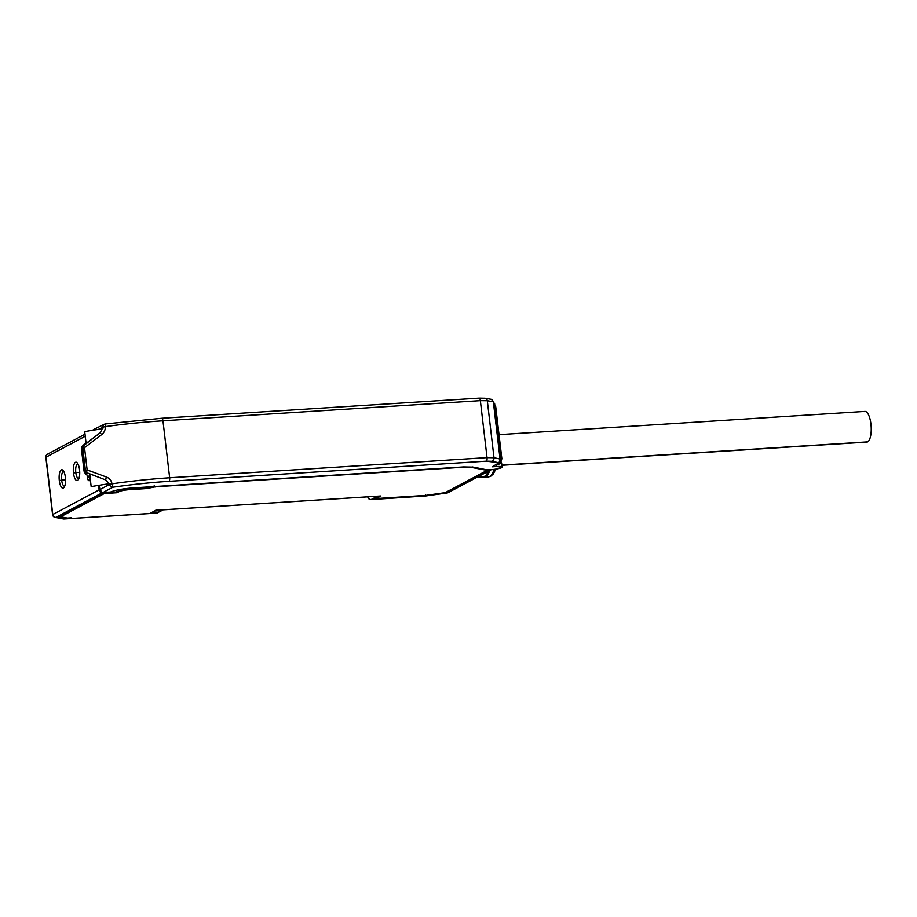<?xml version="1.0" encoding="UTF-8"?>
<svg xmlns="http://www.w3.org/2000/svg" width="917" height="917" viewBox="0 0 917 917"><rect width="100%" height="100%" fill="white"/><g stroke="black" fill="none" stroke-linecap="round" stroke-linejoin="round"><path stroke-width="1.38" d="M367.82 496.854L367.82 496.854A3.072 3.072 0 0 0 371.076 499.57A3.072 1.032 -93.7 0 0 371.236 499.524L425.373 496.005L447.06 492.922L490.71 469.71L447.06 492.922L425.373 496.005L371.236 499.524L376.062 496.957L377.781 496.842L373.735 498.997L425.534 495.707L446.751 492.704L489.884 469.756L446.751 492.704L446.648 492.005L446.751 492.704L425.534 495.707L373.735 498.997L377.781 496.842L376.062 496.957L371.236 499.524A3.072 2.854 -118 0 1 368.015 496.842A3.072 2.854 62 0 0 371.236 499.524A3.072 1.032 86.3 0 1 371.076 499.57A3.072 1.032 86.3 0 1 370.869 499.524M48.544 453.904A3.072 2.854 62 0 0 47.455 454.213A3.072 3.072 0 0 0 45.85 457.285L46.022 457.113A3.072 2.854 -118 0 1 47.455 454.213A3.072 2.854 62 0 0 46.022 457.113L85.258 436.251L45.85 457.285L52.59 514.701A3.072 3.072 0 0 0 55.077 517.371L63.319 518.942A3.072 3.072 0 0 0 64.098 518.988A3.072 1.055 -93.6 0 0 64.259 518.942L69.325 518.231L66.024 518.449L58.642 517.039L103.254 493.312L109.387 492.257L102.521 492.521L109.387 492.257L103.254 493.312L58.642 517.039L68.523 518.667L64.259 518.942L56.006 517.371L102.372 492.704L56.006 517.371A3.072 2.762 100.8 0 1 55.077 517.371A3.072 2.762 -79.2 0 0 56.006 517.371A3.072 2.854 -118 0 1 52.762 514.529L99.128 489.873L98.669 485.964L99.128 489.873A3.072 2.854 62 0 0 102.372 492.704A3.072 2.854 -118 0 1 99.128 489.873L52.762 514.529A3.072 2.854 62 0 0 56.006 517.371L64.259 518.942A3.072 2.762 100.8 0 1 63.319 518.942A3.072 2.762 -79.2 0 0 64.259 518.942A3.072 1.055 86.4 0 1 64.098 518.988A3.072 1.055 86.4 0 1 63.972 518.976M374.228 496.441A3.072 2.854 62 0 0 376.062 496.957A3.072 2.854 -118 0 1 374.228 496.441M377.712 496.223L377.781 496.842L377.712 496.223M371.076 499.57L425.282 496.005M447.06 492.922L447.06 492.922A3.072 2.854 62 0 0 448.149 492.624A3.072 2.854 -118 0 1 447.06 492.922M447.198 492.91L447.141 492.945A3.072 3.072 0 0 0 448.149 492.624L491.306 469.676M488.119 471.361A25.779 8.861 86.4 0 1 483.167 476.909A25.779 8.861 -93.6 0 0 488.119 471.361M480.084 475.636A25.779 8.861 -93.6 0 0 483.167 476.909L476.702 477.436M500.59 462.374L501.335 460.919A8.608 1.249 173.3 0 0 500.212 460.449A8.608 1.249 -6.7 0 1 501.335 460.919L501.221 459.898M501.542 459.52A1.226 1.146 -118 0 1 501.095 459.967L501.851 458.638L495.753 406.907L493.77 405.406L494.378 405.543L500.441 457.147L499.822 456.998L500.441 457.147A1.226 1.215 136.2 0 1 499.971 458.259A1.226 1.215 -43.8 0 0 500.441 457.147L501.817 458.592L495.753 406.907L494.378 405.543L500.441 457.147L501.817 458.592A1.226 1.215 136.2 0 1 500.751 459.956L500.659 460.093A1.226 1.146 62 0 0 501.095 459.967A1.226 1.146 -118 0 1 500.659 460.093L500.074 460.403L500.751 459.956L500.086 459.268L500.751 459.956A1.226 1.215 -43.8 0 0 501.817 458.592L501.828 458.695M493.999 404.798A1.226 1.215 -45.3 0 1 494.022 404.833A1.226 1.215 -45.3 0 0 493.667 404.592L494.034 404.833A1.226 1.215 -45.3 0 1 494.378 405.543A1.226 1.215 -45.3 0 0 494.022 404.833L495.409 406.197A1.226 1.215 134.7 0 1 495.753 406.907L495.398 406.197A1.226 1.215 134.7 0 1 495.753 406.907L501.851 458.638M65.554 479.866L61.645 480.118A7.382 2.533 -93.6 0 0 64.534 486.193A7.382 2.533 -93.6 0 0 64.717 486.159A7.382 2.533 86.4 0 1 61.645 480.118L59.307 480.554A9.227 3.175 -93.6 0 0 64.041 487.431A9.227 3.175 -93.6 0 0 65.382 477.321A9.227 3.175 -93.6 0 0 62.952 470.295A9.227 3.175 -93.6 0 0 59.903 471.877A9.227 3.175 -93.6 0 0 59.307 480.554A9.227 3.175 86.4 0 1 62.941 470.272A9.227 3.175 86.4 0 1 64.786 485.976A9.227 3.175 86.4 0 1 59.307 480.554L61.645 480.118A7.382 2.533 86.4 0 1 63.777 471.464A7.382 2.533 -93.6 0 0 63.605 471.464A7.382 2.533 -93.6 0 0 61.645 480.118L65.554 479.866M90.474 480.703L88.949 480.668A4.31 1.479 86.4 0 1 87.298 477.115L87.069 475.144L87.298 477.115L88.525 476.863L87.298 477.115A4.31 1.479 86.4 0 0 88.949 480.668A1.226 1.158 -88.5 0 1 90.038 479.362L90.038 479.362A1.226 1.158 91.5 0 0 88.949 480.668L90.474 480.703M46.022 457.113L52.762 514.529L46.022 457.113M79.561 469.779A9.227 3.175 86.4 0 1 75.916 480.05A9.227 3.175 86.4 0 1 74.082 464.346A9.227 3.175 86.4 0 1 79.561 469.779A9.227 3.175 -93.6 0 0 77.131 462.753A9.227 3.175 -93.6 0 0 74.082 464.334A9.227 3.175 -93.6 0 0 73.475 473.012L75.813 472.576A7.382 2.533 86.4 0 1 77.956 463.922A7.382 2.533 -93.6 0 0 77.785 463.922A7.382 2.533 -93.6 0 0 75.813 472.576L73.475 473.012A9.227 3.175 -93.6 0 0 78.22 479.889A9.227 3.175 -93.6 0 0 79.561 469.779M78.896 478.617A7.382 2.533 86.4 0 1 75.813 472.576A7.382 2.533 -93.6 0 0 78.713 478.651A7.382 2.533 -93.6 0 0 78.896 478.617M79.733 472.324L75.813 472.576L79.733 472.324M89.362 478.72A3.072 1.055 -93.6 0 0 90.038 479.362A3.072 1.055 -93.6 0 1 89.362 478.72M93.007 430.233A3.072 2.854 -118 0 1 93.821 429.557A3.072 2.854 -118 0 1 93.832 429.546A3.072 2.854 62 0 0 93.821 429.557A3.072 2.854 62 0 0 93.007 430.233M151.374 513.44L156.841 513.096A3.072 1.055 -93.6 0 0 157.002 513.05L150.835 513.084L151.546 513.394L156.119 510.299L151.546 513.394L157.002 513.05A1.226 1.146 62 0 0 157.437 512.924A1.226 1.146 -118 0 1 157.002 513.05L161.656 510.574A1.226 1.146 62 0 0 162.596 509.886A1.226 1.146 62 0 1 161.656 510.574L156.199 510.918L161.656 510.574L157.002 513.05A3.072 1.055 86.4 0 1 156.841 513.096A3.072 1.055 86.4 0 1 156.681 513.073M69.325 518.231L69.325 518.231A1.226 1.146 -118 0 0 70.219 518.563L71.641 517.807L67.342 518.082L60.625 516.798L104.378 493.529L117.055 492.727L119.279 491.535A7.989 1.158 -6.7 0 1 129.412 489.667L146.594 488.566L155.672 486.767L462.03 467.303A17.217 2.487 -6.7 0 1 471.785 467.464L483.832 469.756A10.798 1.559 173.3 0 0 487.913 469.951L445.249 492.635L425.683 495.409L376.073 498.561L380.933 495.982L155.913 510.276L149.838 513.497L70.219 518.563A1.226 1.146 -118 0 1 69.325 518.22M67.228 518.094L67.273 518.094A1.226 1.226 0 0 1 66.975 518.082L60.178 516.787L59.158 515.755L60.625 516.798L67.342 518.082A1.226 1.1 100.8 0 1 66.975 518.082A1.226 1.1 -79.2 0 0 67.342 518.082L71.641 517.807L70.219 518.563L149.838 513.497L155.913 510.276L380.933 495.982L375.924 498.561M375.11 498.263A1.226 1.226 0 0 0 376.004 498.584L376.073 498.561A1.226 1.146 -118 0 1 375.179 498.229A1.226 1.146 62 0 0 376.073 498.561L425.683 495.409L425.442 494.401L425.683 495.409L425.442 494.401L425.683 495.409L445.49 492.612L487.913 469.951A10.798 1.559 -6.7 0 1 483.832 469.756A1.226 1.1 -79.2 0 0 484.497 469.355A1.226 1.1 100.8 0 1 483.832 469.756L471.785 467.464A1.226 1.1 -79.2 0 0 472.519 466.959A1.226 1.1 100.8 0 1 471.785 467.464A17.217 2.487 173.3 0 0 462.03 467.303L155.248 486.503L146.594 488.566L129.412 489.667A7.989 1.158 173.3 0 0 119.279 491.535L117.055 492.727L104.378 493.529L60.625 516.798M380.933 495.982L380.062 496.04M156.108 509.405L155.913 510.276M149.677 513.543L150.273 513.382A1.226 1.146 -118 0 1 149.838 513.497L149.677 513.554A3.072 1.066 85.7 0 1 149.517 513.52M150.296 513.371A1.226 1.146 -118 0 1 149.838 513.497A3.072 1.066 85.7 0 1 149.677 513.554L70.07 518.609M116.161 491.374L117.055 492.727L116.161 491.374M118.465 491.271A1.226 1.146 62 0 0 119.279 491.535A1.226 1.146 -118 0 1 118.465 491.271M146.388 487.179L146.594 488.566L146.388 487.179M154.171 485.735L155.305 486.961L154.171 485.735M376.004 498.584L425.66 495.432L425.442 494.401M112.883 487.225A111.782 17.056 -6.9 0 1 169.003 481.322L486.4 461.159L499.043 462.787L492.177 466.799L496.349 466.535C511.193 465.687 493.163 470.925 485.781 469.619L473.63 467.131L463.521 466.925L132.61 487.947C122.706 488.715 115.336 490.091 110.487 492.051L102.991 492.532L112.883 487.225A111.782 17.056 -6.9 0 1 169.003 481.322A3.072 1.055 -93.6 0 0 169.656 477.768A114.854 17.503 173.1 0 0 111.989 483.832L112.883 487.225A3.072 2.831 -118.2 0 1 109.65 484.371L111.989 483.832L112.883 487.225L102.991 492.532A3.072 2.854 -118 0 1 102.062 492.429L99.999 489.552L109.65 484.371A3.072 2.831 61.8 0 0 112.883 487.225M102.062 492.429L99.999 489.552L100.572 491.34L102.062 492.429L110.487 492.051C115.336 490.091 122.706 488.715 132.61 487.947L463.521 466.925L473.63 467.131L485.781 469.619C489.231 470.467 502.688 468.392 502.092 467.097L496.349 466.535L496.108 464.495L496.349 466.535L492.177 466.799L499.043 462.787L500.063 458.981L493.346 401.795L491.604 399.525M99.403 486.721L99.976 489.667M100.618 491.397L98.428 485.391L99.999 489.552L109.65 484.371L105.799 479.992A3.072 0.745 -67.4 0 1 106.487 477.058L87.138 469.905L84.524 447.702L101.512 434.715C104.206 432.652 105.455 429.947 105.26 426.623A114.854 15.692 -6.5 0 1 162.962 420.8L169.656 477.768L487.042 457.606L480.359 400.649A12.299 1.708 -6.6 0 1 487.317 400.729A3.072 2.762 -80 0 0 485.082 398.219L492.062 399.445L493.346 401.795L487.317 400.729L494.011 457.743L500.063 458.981L493.346 401.795L487.317 400.729L494.011 457.743A12.299 1.857 173.2 0 0 487.042 457.606A3.072 1.055 86.4 0 1 486.4 461.159L491.627 461.274A3.072 2.762 -78.5 0 0 494.011 457.743L487.042 457.606A3.072 1.055 86.4 0 1 486.4 461.159L169.003 481.322A3.072 1.055 -93.6 0 0 169.656 477.768L487.042 457.606L480.359 400.649L162.962 420.8L169.656 477.768A114.854 17.503 173.1 0 0 111.989 483.832C111.393 480.554 109.57 478.296 106.487 477.058L87.138 469.905L85.396 470.364L82.782 448.172L84.524 447.702L87.138 469.905A3.072 1.169 109.3 0 0 86.932 472.759L85.51 473.608L84.135 471.12L85.396 470.364L82.782 448.172L81.498 448.768L84.146 471.246M88.445 476.37L90.256 478.812L88.445 476.37M502.092 467.085L501.599 462.856L499.524 462.26C503.009 462.73 501.874 463.566 496.143 464.77M493.61 404.042L493.472 402.918L494.607 403.354L494.882 405.681M81.521 448.894L84.066 471.2L85.224 473.493A1.226 0.699 -48.2 0 0 85.51 473.608L84.135 471.12L85.396 470.364A3.072 2.843 59 0 0 86.932 472.759A3.072 2.843 -121 0 1 85.396 470.364L87.138 469.905A3.072 1.169 109.3 0 0 86.932 472.759L105.799 479.992L109.65 484.371L111.989 483.832C111.393 480.554 109.57 478.296 106.487 477.058A3.072 0.745 112.6 0 0 105.799 479.992L86.932 472.759L85.51 473.608L90.13 477.746L85.51 473.608A1.226 0.699 -48.2 0 1 85.224 473.493L90.141 477.895M81.659 447.29L82.301 446.281A1.226 0.894 -134.7 0 0 82.094 446.499L82.094 446.499M478.995 398.161A3.072 1.055 86.4 0 1 479.144 398.116A3.072 1.055 86.4 0 1 480.359 400.649L162.962 420.8A114.854 15.692 -6.5 0 0 105.26 426.623L102.933 427.184L100.251 432.698L83.745 445.605A3.072 0.768 52.4 0 0 84.524 447.702L101.512 434.715L100.251 432.698L101.512 434.715C104.206 432.652 105.455 429.947 105.26 426.623L105.375 423.952L105.26 426.623L102.933 427.184A3.072 2.843 -115.8 0 1 104.458 424.227A3.072 2.843 64.2 0 0 102.933 427.184L100.251 432.698L82.301 446.281A1.226 0.894 -134.7 0 0 82.198 446.361L81.43 448.837L82.301 446.281L83.745 445.605A3.072 2.866 65.1 0 0 82.782 448.172L81.498 448.768M82.301 446.281L86.003 442.613L82.301 446.281M82.198 446.361L86.003 442.602M161.598 418.312A3.072 1.055 -93.6 0 1 161.77 418.267A3.072 1.055 -93.6 0 1 162.962 420.8A3.072 1.055 -93.6 0 0 161.747 418.267L105.386 423.952A3.072 3.072 0 0 0 104.458 424.227L94.325 429.145M102.933 427.184L98.348 429.397L102.933 427.184M480.359 400.649L487.317 400.729A3.072 2.762 -80 0 0 485.082 398.219L479.144 398.116A3.072 1.055 86.4 0 1 480.359 400.649M161.747 418.267L479.144 398.116M104.458 424.227A3.072 2.843 -115.8 0 1 105.329 423.986M83.745 445.605A3.072 0.768 52.4 0 0 84.524 447.702L82.782 448.172A3.072 2.866 -114.9 0 1 83.745 445.605M500.063 458.981L499.043 462.787L491.627 461.274A3.072 2.762 -78.5 0 0 494.011 457.743L500.063 458.981M86.141 443.759L84.708 431.609A110.556 15.979 -6.7 0 1 102.876 428.72M109.524 483.695A110.556 15.979 173.3 0 0 91.173 486.606L89.66 473.722M482.789 476.932A26.134 8.987 -93.6 0 0 489.712 470.513A26.134 8.987 -93.6 0 1 485.632 476.794L489.667 476.531L485.632 476.794A26.134 8.987 -93.6 0 1 484.268 477.195A26.134 8.987 -93.6 0 1 482.789 476.932M494.022 469.389A26.134 8.987 86.4 0 1 489.667 476.531A26.134 8.987 -93.6 0 0 494.022 469.389M495.765 469.149L493.38 473.906L490.755 476.232A3.072 2.854 -118 0 1 489.667 476.531A3.072 2.854 62 0 0 490.755 476.232L488.303 476.932A26.134 8.987 -93.6 0 0 489.667 476.531A26.134 8.987 86.4 0 1 488.303 476.932L484.268 477.195M154.331 486.56L132.449 488.05A17.217 2.487 173.3 0 0 110.636 492.085L109.02 492.945L110.636 492.085A17.217 2.487 173.3 0 1 132.449 488.05L154.331 486.56M108.963 492.486L115.932 492.509L117.559 491.65L115.932 492.509L108.963 492.486M130.019 489.346A9.835 1.421 173.3 0 0 117.559 491.65A9.835 1.421 -6.7 0 1 130.019 489.346L146.158 488.314L130.019 489.346M153.941 486.87L146.158 488.314L153.941 486.87M866.026 441.983A15.371 5.284 -93.6 0 0 871.15 426.428A15.371 5.284 -93.6 0 0 864.101 411.653M499.031 434.658L864.903 411.424A15.371 5.284 86.4 0 1 871.058 425.247A15.371 5.284 86.4 0 1 867.654 441.879L501.863 465.102L867.654 441.879A15.371 5.284 86.4 0 1 866.852 442.109L501.886 465.286M425.328 496.04L447.141 492.945M488.887 470.96L485.815 475.751L483.167 476.909M501.095 459.967L500.063 460.517M93.832 429.546L92.353 430.337M47.455 454.213L85.017 434.234M156.841 513.096L162.091 510.448M64.098 518.988L68.362 518.713M69.13 518.346L70.059 518.609M488.406 469.791L445.593 492.567M425.66 495.432L445.387 492.635M380.498 496.04L156.039 510.299L150.273 513.382M67.273 518.094L71.4 517.83M99.93 489.621L98.302 485.414M81.43 448.837L84.066 471.2"/></g></svg>
